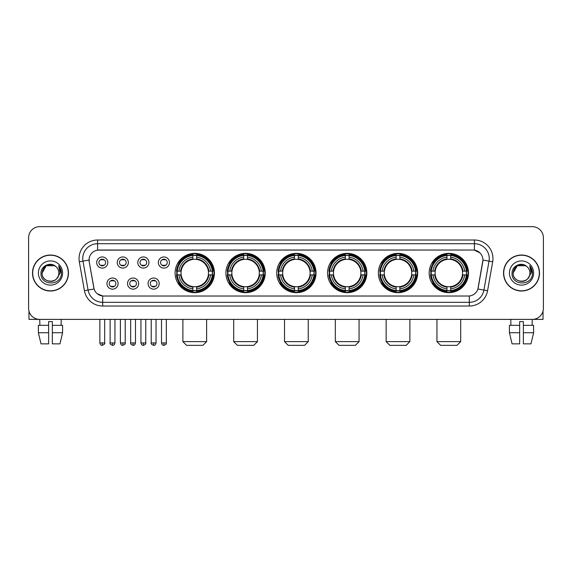 <?xml version="1.0" encoding="UTF-8"?>
<svg xmlns="http://www.w3.org/2000/svg" width="572" height="572" viewBox="0 0 572 572"><rect width="100%" height="100%" fill="white"/><g stroke="black" fill="none" stroke-linecap="round" stroke-linejoin="round"><path stroke-width="0.86" d="M378.349 273.016A19.655 19.655 0 0 0 398.012 292.678A19.655 19.655 0 0 0 417.667 273.016A19.655 19.655 0 0 0 398.012 253.36A19.655 19.655 0 0 0 378.349 273.016M225.919 273.016A19.655 19.655 0 0 0 245.574 292.678A19.655 19.655 0 0 0 265.229 273.016A19.655 19.655 0 0 0 245.574 253.36A19.655 19.655 0 0 0 225.919 273.016M276.726 273.016A19.655 19.655 0 0 0 296.382 292.678A19.655 19.655 0 0 0 316.044 273.016A19.655 19.655 0 0 0 296.382 253.36A19.655 19.655 0 0 0 276.726 273.016M327.541 273.016A19.655 19.655 0 0 0 347.197 292.678A19.655 19.655 0 0 0 366.852 273.016A19.655 19.655 0 0 0 347.197 253.36A19.655 19.655 0 0 0 327.541 273.016M429.164 273.016A19.655 19.655 0 0 0 448.82 292.678A19.655 19.655 0 0 0 468.482 273.016A19.655 19.655 0 0 0 448.82 253.36A19.655 19.655 0 0 0 429.164 273.016M175.103 273.016A19.655 19.655 0 0 0 194.759 292.678A19.655 19.655 0 0 0 214.414 273.016A19.655 19.655 0 0 0 194.759 253.36A19.655 19.655 0 0 0 175.103 273.016M138.646 283.59A5.563 5.563 0 0 1 133.083 289.153A5.563 5.563 0 0 1 127.52 283.59A5.563 5.563 0 0 1 133.083 278.028A5.563 5.563 0 0 1 138.646 283.59M129.744 283.59A3.339 3.339 0 0 0 133.083 286.93A3.339 3.339 0 0 0 136.422 283.59A3.339 3.339 0 0 0 133.083 280.251A3.339 3.339 0 0 0 129.744 283.59M159.195 283.59A5.563 5.563 0 0 1 153.625 289.153A5.563 5.563 0 0 1 148.062 283.59A5.563 5.563 0 0 1 153.625 278.028A5.563 5.563 0 0 1 159.195 283.59M150.293 283.59A3.339 3.339 0 0 0 153.625 286.93A3.339 3.339 0 0 0 156.964 283.59A3.339 3.339 0 0 0 153.625 280.251A3.339 3.339 0 0 0 150.293 283.59M118.097 283.59A5.563 5.563 0 0 1 112.534 289.153A5.563 5.563 0 0 1 106.971 283.59A5.563 5.563 0 0 1 112.534 278.028A5.563 5.563 0 0 1 118.097 283.59M109.195 283.59A3.339 3.339 0 0 0 112.534 286.93A3.339 3.339 0 0 0 115.873 283.59A3.339 3.339 0 0 0 112.534 280.251A3.339 3.339 0 0 0 109.195 283.59M128.371 262.519A5.563 5.563 0 0 1 122.808 268.089A5.563 5.563 0 0 1 117.246 262.519A5.563 5.563 0 0 1 122.808 256.957A5.563 5.563 0 0 1 128.371 262.519M119.469 262.519A3.339 3.339 0 0 0 122.808 265.858A3.339 3.339 0 0 0 126.147 262.519A3.339 3.339 0 0 0 122.808 259.188A3.339 3.339 0 0 0 119.469 262.519M148.92 262.519A5.563 5.563 0 0 1 143.357 268.089A5.563 5.563 0 0 1 137.788 262.519A5.563 5.563 0 0 1 143.357 256.957A5.563 5.563 0 0 1 148.92 262.519M140.018 262.519A3.339 3.339 0 0 0 143.357 265.858A3.339 3.339 0 0 0 146.689 262.519A3.339 3.339 0 0 0 143.357 259.188A3.339 3.339 0 0 0 140.018 262.519M169.462 262.519A5.563 5.563 0 0 1 163.899 268.089A5.563 5.563 0 0 1 158.337 262.519A5.563 5.563 0 0 1 163.899 256.957A5.563 5.563 0 0 1 169.462 262.519M160.56 262.519A3.339 3.339 0 0 0 163.899 265.858A3.339 3.339 0 0 0 167.238 262.519A3.339 3.339 0 0 0 163.899 259.188A3.339 3.339 0 0 0 160.56 262.519M107.822 262.519A5.563 5.563 0 0 1 102.259 268.089A5.563 5.563 0 0 1 96.697 262.519A5.563 5.563 0 0 1 102.259 256.957A5.563 5.563 0 0 1 107.822 262.519M98.92 262.519A3.339 3.339 0 0 0 102.259 265.858A3.339 3.339 0 0 0 105.598 262.519A3.339 3.339 0 0 0 102.259 259.188A3.339 3.339 0 0 0 98.92 262.519M84.427 290.705L79.322 261.776A18.547 18.547 0 0 1 97.583 240.011L474.417 240.011A18.547 18.547 0 0 1 492.678 261.776L487.573 290.705A18.547 18.547 0 0 1 469.312 306.027L102.688 306.027A18.547 18.547 0 0 1 84.427 290.705L88.074 290.061L82.976 261.132A14.836 14.836 0 0 1 97.583 243.715L474.417 243.715A14.836 14.836 0 0 1 489.024 261.132L483.926 290.061A14.836 14.836 0 0 1 469.312 302.316L102.688 302.316A14.836 14.836 0 0 1 88.074 290.061L94.094 288.996L89.211 261.776A10.017 10.017 0 0 1 99.07 250.021L472.93 250.021A10.017 10.017 0 0 1 482.789 261.776L478.213 287.737A10.017 10.017 0 0 1 468.354 296.017L103.646 296.017A10.017 10.017 0 0 1 93.787 287.737L89.211 261.776L89.168 258.551M176.87 274.875A17.989 17.989 0 0 1 176.87 271.164M430.93 274.875A17.989 17.989 0 0 1 430.93 271.164M329.308 274.875A17.989 17.989 0 0 1 329.308 271.164M278.493 274.875A17.989 17.989 0 0 1 278.493 271.164M227.677 274.875A17.989 17.989 0 0 1 227.677 271.164M380.115 274.875A17.989 17.989 0 0 1 380.115 271.164M32.497 273.016A17.989 17.989 0 0 0 50.486 291.005A17.989 17.989 0 0 0 68.468 273.016A17.989 17.989 0 0 0 50.486 255.033A17.989 17.989 0 0 0 32.497 273.016M503.532 273.016A17.989 17.989 0 0 0 521.514 291.005A17.989 17.989 0 0 0 539.503 273.016A17.989 17.989 0 0 0 521.514 255.033A17.989 17.989 0 0 0 503.532 273.016M97.583 240.011L97.583 250.136L472.93 250.021L474.417 250.136L480.008 252.953M468.354 296.017L103.646 296.017M102.688 306.027L102.688 295.967L97.34 293.779M492.678 261.776L482.947 260.06L477.906 288.996L487.573 290.705M543.4 237.78A11.125 11.125 0 0 0 532.275 226.655L39.725 226.655A11.125 11.125 0 0 0 28.6 237.78L28.6 308.251A11.125 11.125 0 0 0 39.725 319.383L532.275 319.383A11.125 11.125 0 0 0 543.4 308.251L543.4 237.78L543.4 308.251M28.6 237.78L28.6 308.251M532.275 226.655L39.725 226.655M39.89 325.318L39.725 319.383L532.275 319.383L532.11 325.318M68.282 273.016A17.803 17.803 0 0 0 50.486 255.219A17.803 17.803 0 0 0 32.683 273.016A17.803 17.803 0 0 0 50.486 290.819A17.803 17.803 0 0 0 68.282 273.016M55.977 266.688A8.38 8.38 0 0 1 58.866 273.016C59.381 283.834 41.584 283.834 42.099 273.016L46.289 265.758L54.676 265.758L55.977 266.688C50.829 261.297 40.927 265.737 41.02 273.016C40.076 285.957 61.054 286.3 61.397 273.645L61.411 273.016C61.383 270.27 60.468 267.853 58.673 265.773L60.117 273.016L56.907 278.407A8.38 8.38 0 0 0 58.866 273.016C59.381 283.834 41.584 283.834 42.099 273.016C42.914 266.995 46.368 264.278 52.46 264.872M56.907 278.407C52.46 284.42 41.663 280.573 42.099 273.016M38.388 273.016A12.091 12.091 0 0 0 50.486 285.113A12.091 12.091 0 0 0 62.577 273.016A12.091 12.091 0 0 0 50.486 260.925A12.091 12.091 0 0 0 38.388 273.016M58.752 265.866L61.411 273.337M28.972 311.104L28.972 319.383L71.993 319.383M38.381 325.318L38.381 332.732L41.02 343.858L38.381 332.732L38.381 325.318L48.627 325.318L48.627 321.607L52.338 321.607L52.338 325.318L62.584 325.318L62.584 332.732L59.946 343.858L62.584 332.732L52.338 332.732L52.338 325.318L52.338 343.858L59.946 343.858M61.24 319.383L61.075 325.318M48.627 325.318L48.627 343.858L41.02 343.858M38.381 332.732L48.627 332.732M539.317 273.016A17.803 17.803 0 0 0 521.514 255.219A17.803 17.803 0 0 0 503.717 273.016A17.803 17.803 0 0 0 521.514 290.819A17.803 17.803 0 0 0 539.317 273.016M527.005 266.688A8.38 8.38 0 0 1 529.901 273.016C530.416 283.834 512.619 283.834 513.134 273.016L517.324 265.758L525.711 265.758L527.005 266.688C521.864 261.297 511.961 265.737 512.054 273.016C511.111 285.957 532.089 286.3 532.432 273.645L532.446 273.016C532.418 270.27 531.502 267.853 529.708 265.773L531.152 273.016L527.942 278.407A8.38 8.38 0 0 0 529.901 273.016C530.416 283.834 512.619 283.834 513.134 273.016C513.949 266.995 517.403 264.278 523.494 264.872M527.942 278.407C523.494 284.42 512.698 280.573 513.134 273.016M509.423 273.016A12.091 12.091 0 0 0 521.514 285.113A12.091 12.091 0 0 0 533.612 273.016A12.091 12.091 0 0 0 521.514 260.925A12.091 12.091 0 0 0 509.423 273.016M529.786 265.866L532.446 273.337M202.917 345.345L186.601 345.345L182.89 341.634L206.628 341.634L202.917 345.345M196.618 290.576L196.618 291.32A18.397 18.397 0 0 0 213.063 274.875L212.319 274.875A17.653 17.653 0 0 1 196.618 290.576L196.618 288.86A15.952 15.952 0 0 0 210.603 274.875L208.358 274.875A13.721 13.721 0 0 0 196.618 259.423L196.618 255.462A17.653 17.653 0 0 1 212.319 271.164L213.063 271.164A18.397 18.397 0 0 0 196.618 254.719L196.618 255.462M177.206 274.875L176.455 274.875A18.397 18.397 0 0 0 192.907 291.32L192.907 290.576A17.653 17.653 0 0 1 177.206 274.875L178.922 274.875A15.952 15.952 0 0 0 192.907 288.86L192.907 286.615A13.721 13.721 0 0 0 208.358 274.875L208.909 274.875A14.264 14.264 0 0 1 196.618 287.165L196.618 288.86M192.907 255.462L192.907 254.719A18.397 18.397 0 0 0 176.455 271.164L177.206 271.164A17.653 17.653 0 0 1 192.907 255.462L192.907 257.178A15.952 15.952 0 0 0 178.922 271.164L181.16 271.164A13.721 13.721 0 0 0 192.907 286.615L192.907 287.165A14.264 14.264 0 0 1 180.616 274.875L178.922 274.875M177.241 274.875A17.618 17.618 0 0 1 177.241 271.164M196.618 255.498A17.618 17.618 0 0 0 192.907 255.498M212.276 271.164A17.618 17.618 0 0 1 212.276 274.875M212.319 271.164L210.603 271.164A15.952 15.952 0 0 0 196.618 257.178M210.603 274.875L212.319 274.875M192.907 288.86L192.907 290.576M208.358 271.164L210.603 271.164M196.618 286.636L196.618 287.165M192.907 286.615A13.721 13.721 0 0 1 181.16 274.875L180.616 274.875M196.618 290.54A17.618 17.618 0 0 1 192.907 290.54M178.922 271.164L177.206 271.164M192.907 259.395L192.907 257.178M196.618 259.423A13.721 13.721 0 0 0 181.16 271.164L180.616 271.164A14.264 14.264 0 0 1 192.907 258.873M196.618 259.402L196.618 258.873A14.264 14.264 0 0 1 208.909 271.164M179.329 263.006L178.278 263.006A19.284 19.284 0 0 1 214.05 273.016A19.284 19.284 0 0 1 178.278 283.033L179.329 283.033M253.732 345.345L237.416 345.345L233.705 341.634L257.443 341.634L253.732 345.345M247.426 290.576L247.426 291.32A18.397 18.397 0 0 0 263.878 274.875L263.127 274.875A17.653 17.653 0 0 1 247.426 290.576L247.426 288.86A15.952 15.952 0 0 0 261.411 274.875L259.173 274.875A13.721 13.721 0 0 0 247.426 259.423L247.426 255.462A17.653 17.653 0 0 1 263.127 271.164L263.878 271.164A18.397 18.397 0 0 0 247.426 254.719L247.426 255.462M228.013 274.875L227.27 274.875A18.397 18.397 0 0 0 243.715 291.32L243.715 290.576A17.653 17.653 0 0 1 228.013 274.875L229.73 274.875A15.952 15.952 0 0 0 243.715 288.86L243.715 286.615A13.721 13.721 0 0 0 259.173 274.875L259.717 274.875A14.264 14.264 0 0 1 247.426 287.165L247.426 288.86M243.715 255.462L243.715 254.719A18.397 18.397 0 0 0 227.27 271.164L228.013 271.164A17.653 17.653 0 0 1 243.715 255.462L243.715 257.178A15.952 15.952 0 0 0 229.73 271.164L231.975 271.164A13.721 13.721 0 0 0 243.715 286.615L243.715 287.165A14.264 14.264 0 0 1 231.424 274.875L229.73 274.875M228.056 274.875A17.618 17.618 0 0 1 228.056 271.164M247.426 255.498A17.618 17.618 0 0 0 243.715 255.498M263.091 271.164A17.618 17.618 0 0 1 263.091 274.875M263.127 271.164L261.411 271.164A15.952 15.952 0 0 0 247.426 257.178M261.411 274.875L263.127 274.875M243.715 288.86L243.715 290.576M259.173 271.164L261.411 271.164M247.426 286.636L247.426 287.165M243.715 286.615A13.721 13.721 0 0 1 231.975 274.875L231.424 274.875M247.426 290.54A17.618 17.618 0 0 1 243.715 290.54M229.73 271.164L228.013 271.164M243.715 259.395L243.715 257.178M247.426 259.423A13.721 13.721 0 0 0 231.975 271.164L231.424 271.164A14.264 14.264 0 0 1 243.715 258.873M247.426 259.402L247.426 258.873A14.264 14.264 0 0 1 259.717 271.164M230.144 263.006L229.093 263.006A19.284 19.284 0 0 1 264.857 273.016A19.284 19.284 0 0 1 229.093 283.033L230.144 283.033M304.547 345.345L288.224 345.345L284.52 341.634L308.251 341.634L304.547 345.345M298.241 290.576L298.241 291.32A18.397 18.397 0 0 0 314.686 274.875L313.942 274.875A17.653 17.653 0 0 1 298.241 290.576L298.241 288.86A15.952 15.952 0 0 0 312.226 274.875L309.981 274.875A13.721 13.721 0 0 0 298.241 259.423L298.241 255.462A17.653 17.653 0 0 1 313.942 271.164L314.686 271.164A18.397 18.397 0 0 0 298.241 254.719L298.241 255.462M278.829 274.875L278.085 274.875A18.397 18.397 0 0 0 294.53 291.32L294.53 290.576A17.653 17.653 0 0 1 278.829 274.875L280.545 274.875A15.952 15.952 0 0 0 294.53 288.86L294.53 286.615A13.721 13.721 0 0 0 309.981 274.875L310.532 274.875A14.264 14.264 0 0 1 298.241 287.165L298.241 288.86M294.53 255.462L294.53 254.719A18.397 18.397 0 0 0 278.085 271.164L278.829 271.164A17.653 17.653 0 0 1 294.53 255.462L294.53 257.178A15.952 15.952 0 0 0 280.545 271.164L282.79 271.164A13.721 13.721 0 0 0 294.53 286.615L294.53 287.165A14.264 14.264 0 0 1 282.239 274.875L280.545 274.875M278.864 274.875A17.618 17.618 0 0 1 278.864 271.164M298.241 255.498A17.618 17.618 0 0 0 294.53 255.498M313.906 271.164A17.618 17.618 0 0 1 313.906 274.875M313.942 271.164L312.226 271.164A15.952 15.952 0 0 0 298.241 257.178M312.226 274.875L313.942 274.875M294.53 288.86L294.53 290.576M309.981 271.164L312.226 271.164M298.241 286.636L298.241 287.165M294.53 286.615A13.721 13.721 0 0 1 282.79 274.875L282.239 274.875M298.241 290.54A17.618 17.618 0 0 1 294.53 290.54M280.545 271.164L278.829 271.164M294.53 259.395L294.53 257.178M298.241 259.423A13.721 13.721 0 0 0 282.79 271.164L282.239 271.164A14.264 14.264 0 0 1 294.53 258.873M298.241 259.402L298.241 258.873A14.264 14.264 0 0 1 310.532 271.164M280.952 263.006L279.901 263.006A19.284 19.284 0 0 1 315.673 273.016A19.284 19.284 0 0 1 279.901 283.033L280.952 283.033M355.355 345.345L339.039 345.345L335.328 341.634L359.066 341.634L355.355 345.345M349.049 290.576L349.049 291.32A18.397 18.397 0 0 0 365.501 274.875L364.757 274.875A17.653 17.653 0 0 1 349.049 290.576L349.049 288.86A15.952 15.952 0 0 0 363.034 274.875L360.796 274.875A13.721 13.721 0 0 0 349.049 259.423L349.049 255.462A17.653 17.653 0 0 1 364.757 271.164L365.501 271.164A18.397 18.397 0 0 0 349.049 254.719L349.049 255.462M329.644 274.875L328.893 274.875A18.397 18.397 0 0 0 345.345 291.32L345.345 290.576A17.653 17.653 0 0 1 329.644 274.875L331.36 274.875A15.952 15.952 0 0 0 345.345 288.86L345.345 286.615A13.721 13.721 0 0 0 360.796 274.875L361.34 274.875A14.264 14.264 0 0 1 349.049 287.165L349.049 288.86M345.345 255.462L345.345 254.719A18.397 18.397 0 0 0 328.893 271.164L329.644 271.164A17.653 17.653 0 0 1 345.345 255.462L345.345 257.178A15.952 15.952 0 0 0 331.36 271.164L333.598 271.164A13.721 13.721 0 0 0 345.345 286.615L345.345 287.165A14.264 14.264 0 0 1 333.054 274.875L331.36 274.875M329.679 274.875A17.618 17.618 0 0 1 329.679 271.164M349.049 255.498A17.618 17.618 0 0 0 345.345 255.498M364.714 271.164A17.618 17.618 0 0 1 364.714 274.875M364.757 271.164L363.034 271.164A15.952 15.952 0 0 0 349.049 257.178M363.034 274.875L364.757 274.875M345.345 288.86L345.345 290.576M360.796 271.164L363.034 271.164M349.049 286.636L349.049 287.165M345.345 286.615A13.721 13.721 0 0 1 333.598 274.875L333.054 274.875M349.049 290.54A17.618 17.618 0 0 1 345.345 290.54M331.36 271.164L329.644 271.164M345.345 259.395L345.345 257.178M349.049 259.423A13.721 13.721 0 0 0 333.598 271.164L333.054 271.164A14.264 14.264 0 0 1 345.345 258.873M349.049 259.402L349.049 258.873A14.264 14.264 0 0 1 361.34 271.164M331.767 263.006L330.716 263.006A19.284 19.284 0 0 1 366.48 273.016A19.284 19.284 0 0 1 330.716 283.033L331.767 283.033M406.17 345.345L389.847 345.345L386.143 341.634L409.881 341.634L406.17 345.345M399.864 290.576L399.864 291.32A18.397 18.397 0 0 0 416.316 274.875L415.565 274.875A17.653 17.653 0 0 1 399.864 290.576L399.864 288.86A15.952 15.952 0 0 0 413.849 274.875L411.604 274.875A13.721 13.721 0 0 0 399.864 259.423L399.864 255.462A17.653 17.653 0 0 1 415.565 271.164L416.316 271.164A18.397 18.397 0 0 0 399.864 254.719L399.864 255.462M380.452 274.875L379.708 274.875A18.397 18.397 0 0 0 396.153 291.32L396.153 290.576A17.653 17.653 0 0 1 380.452 274.875L382.167 274.875A15.952 15.952 0 0 0 396.153 288.86L396.153 286.615A13.721 13.721 0 0 0 411.604 274.875L412.155 274.875A14.264 14.264 0 0 1 399.864 287.165L399.864 288.86M396.153 255.462L396.153 254.719A18.397 18.397 0 0 0 379.708 271.164L380.452 271.164A17.653 17.653 0 0 1 396.153 255.462L396.153 257.178A15.952 15.952 0 0 0 382.167 271.164L384.413 271.164A13.721 13.721 0 0 0 396.153 286.615L396.153 287.165A14.264 14.264 0 0 1 383.862 274.875L382.167 274.875M380.487 274.875A17.618 17.618 0 0 1 380.487 271.164M399.864 255.498A17.618 17.618 0 0 0 396.153 255.498M415.529 271.164A17.618 17.618 0 0 1 415.529 274.875M415.565 271.164L413.849 271.164A15.952 15.952 0 0 0 399.864 257.178M413.849 274.875L415.565 274.875M396.153 288.86L396.153 290.576M411.604 271.164L413.849 271.164M399.864 286.636L399.864 287.165M396.153 286.615A13.721 13.721 0 0 1 384.413 274.875L383.862 274.875M399.864 290.54A17.618 17.618 0 0 1 396.153 290.54M382.167 271.164L380.452 271.164M396.153 259.395L396.153 257.178M399.864 259.423A13.721 13.721 0 0 0 384.413 271.164L383.862 271.164A14.264 14.264 0 0 1 396.153 258.873M399.864 259.402L399.864 258.873A14.264 14.264 0 0 1 412.155 271.164M382.575 263.006L381.524 263.006A19.284 19.284 0 0 1 417.295 273.016A19.284 19.284 0 0 1 381.524 283.033L382.575 283.033M456.985 345.345L440.662 345.345L436.951 341.634L460.689 341.634L456.985 345.345M450.679 290.576L450.679 291.32A18.397 18.397 0 0 0 467.124 274.875L466.38 274.875A17.653 17.653 0 0 1 450.679 290.576L450.679 288.86A15.952 15.952 0 0 0 464.664 274.875L462.419 274.875A13.721 13.721 0 0 0 450.679 259.423L450.679 255.462A17.653 17.653 0 0 1 466.38 271.164L467.124 271.164A18.397 18.397 0 0 0 450.679 254.719L450.679 255.462M431.267 274.875L430.523 274.875A18.397 18.397 0 0 0 446.968 291.32L446.968 290.576A17.653 17.653 0 0 1 431.267 274.875L432.983 274.875A15.952 15.952 0 0 0 446.968 288.86L446.968 286.615A13.721 13.721 0 0 0 462.419 274.875L462.97 274.875A14.264 14.264 0 0 1 450.679 287.165L450.679 288.86M446.968 255.462L446.968 254.719A18.397 18.397 0 0 0 430.523 271.164L431.267 271.164A17.653 17.653 0 0 1 446.968 255.462L446.968 257.178A15.952 15.952 0 0 0 432.983 271.164L435.228 271.164A13.721 13.721 0 0 0 446.968 286.615L446.968 287.165A14.264 14.264 0 0 1 434.677 274.875L432.983 274.875M431.302 274.875A17.618 17.618 0 0 1 431.302 271.164M450.679 255.498A17.618 17.618 0 0 0 446.968 255.498M466.344 271.164A17.618 17.618 0 0 1 466.344 274.875M466.38 271.164L464.664 271.164A15.952 15.952 0 0 0 450.679 257.178M464.664 274.875L466.38 274.875M446.968 288.86L446.968 290.576M462.419 271.164L464.664 271.164M450.679 286.636L450.679 287.165M446.968 286.615A13.721 13.721 0 0 1 435.228 274.875L434.677 274.875M450.679 290.54A17.618 17.618 0 0 1 446.968 290.54M432.983 271.164L431.267 271.164M446.968 259.395L446.968 257.178M450.679 259.423A13.721 13.721 0 0 0 435.228 271.164L434.677 271.164A14.264 14.264 0 0 1 446.968 258.873M450.679 259.402L450.679 258.873A14.264 14.264 0 0 1 462.97 271.164M433.39 263.006L432.339 263.006A19.284 19.284 0 0 1 468.111 273.016A19.284 19.284 0 0 1 432.339 283.033L433.39 283.033M101.144 265.673L101.144 265.143A2.846 2.846 0 0 0 103.375 265.143L103.375 265.673M103.375 259.373L103.375 259.902A2.846 2.846 0 0 0 101.144 259.902L101.144 259.373M121.693 265.673L121.693 265.143A2.846 2.846 0 0 0 123.917 265.143L123.917 265.673M123.917 259.373L123.917 259.902A2.846 2.846 0 0 0 121.693 259.902L121.693 259.373M142.242 265.673L142.242 265.143A2.846 2.846 0 0 0 144.466 265.143L144.466 265.673M144.466 259.373L144.466 259.902A2.846 2.846 0 0 0 142.242 259.902L142.242 259.373M162.791 265.673L162.791 265.143A2.846 2.846 0 0 0 165.015 265.143L165.015 265.673M165.015 259.373L165.015 259.902A2.846 2.846 0 0 0 162.791 259.902L162.791 259.373M111.418 286.736L111.418 286.207A2.846 2.846 0 0 0 113.649 286.207L113.649 286.736M113.649 280.444L113.649 280.974A2.846 2.846 0 0 0 111.418 280.974L111.418 280.444M131.968 286.736L131.968 286.207A2.846 2.846 0 0 0 134.191 286.207L134.191 286.736M134.191 280.444L134.191 280.974A2.846 2.846 0 0 0 131.968 280.974L131.968 280.444M152.517 286.736L152.517 286.207A2.846 2.846 0 0 0 154.74 286.207L154.74 286.736M154.74 280.444L154.74 280.974A2.846 2.846 0 0 0 152.517 280.974L152.517 280.444M543.028 311.104L543.028 319.383L500.007 319.383M519.662 325.318L519.662 332.732L509.416 332.732L512.054 343.858L509.416 332.732L509.416 325.318L519.662 325.318L519.662 321.607L523.373 321.607L523.373 325.318L533.619 325.318L533.619 332.732L530.98 343.858L533.619 332.732L523.373 332.732L523.373 325.318M519.662 332.732L519.662 343.858L512.054 343.858M530.98 343.858L523.373 343.858L523.373 332.732M510.76 319.383L510.925 325.318M474.417 240.011L474.417 250.136M79.322 261.776L82.976 261.132A14.836 14.836 0 0 1 82.747 258.551M82.976 261.132L89.053 260.06M469.312 295.967L469.312 306.027M196.618 286.615A13.721 13.721 0 0 0 208.358 274.875M192.907 290.705A17.782 17.782 0 0 0 196.618 290.705M212.448 274.875A17.782 17.782 0 0 0 212.448 271.164M196.618 255.334A17.782 17.782 0 0 0 192.907 255.334M247.426 286.615A13.721 13.721 0 0 0 259.173 274.875M243.715 290.705A17.782 17.782 0 0 0 247.426 290.705M263.256 274.875A17.782 17.782 0 0 0 263.256 271.164M247.426 255.334A17.782 17.782 0 0 0 243.715 255.334M298.241 286.615A13.721 13.721 0 0 0 309.981 274.875M294.53 290.705A17.782 17.782 0 0 0 298.241 290.705M314.071 274.875A17.782 17.782 0 0 0 314.071 271.164M298.241 255.334A17.782 17.782 0 0 0 294.53 255.334M349.049 286.615A13.721 13.721 0 0 0 360.796 274.875M345.345 290.705A17.782 17.782 0 0 0 349.049 290.705M364.886 274.875A17.782 17.782 0 0 0 364.886 271.164M349.049 255.334A17.782 17.782 0 0 0 345.345 255.334M399.864 286.615A13.721 13.721 0 0 0 411.604 274.875M396.153 290.705A17.782 17.782 0 0 0 399.864 290.705M415.694 274.875A17.782 17.782 0 0 0 415.694 271.164M399.864 255.334A17.782 17.782 0 0 0 396.153 255.334M450.679 286.615A13.721 13.721 0 0 0 462.419 274.875M446.968 290.705A17.782 17.782 0 0 0 450.679 290.705M466.509 274.875A17.782 17.782 0 0 0 466.509 271.164M450.679 255.334A17.782 17.782 0 0 0 446.968 255.334M102.259 342.935L99.85 342.935C100.272 344.651 101.072 345.452 102.259 345.345L102.259 342.935L104.669 342.935L104.669 319.383M122.808 342.935L120.399 342.935C120.814 344.651 121.621 345.452 122.808 345.345L122.808 342.935L125.218 342.935L125.218 319.383M143.357 342.935L140.941 342.935C141.363 344.651 142.171 345.452 143.357 345.345L143.357 342.935L145.767 342.935L145.767 319.383M163.899 342.935L161.49 342.935C161.912 344.651 162.713 345.452 163.899 345.345L163.899 342.935L166.316 342.935L166.316 319.383M112.534 342.935L110.124 342.935C109.631 343.7 110.439 344.508 112.534 345.345L112.534 342.935L114.943 342.935L114.943 319.383M133.083 342.935L130.673 342.935C130.18 343.7 130.981 344.508 133.083 345.345L133.083 342.935L135.493 342.935L135.493 319.383M153.625 342.935L151.215 342.935C150.729 343.7 151.53 344.508 153.625 345.345L153.625 342.935L156.042 342.935L156.042 319.383M206.628 319.383L206.628 341.634M182.89 319.383L182.89 341.634M257.443 319.383L257.443 341.634M233.705 319.383L233.705 341.634M308.251 319.383L308.251 341.634M284.52 319.383L284.52 341.634M359.066 319.383L359.066 341.634M335.328 319.383L335.328 341.634M409.881 319.383L409.881 341.634M386.143 319.383L386.143 341.634M460.689 319.383L460.689 341.634M436.951 319.383L436.951 341.634M99.85 342.935L99.85 319.383M104.669 342.935C105.162 343.7 104.354 344.508 102.259 345.345M120.399 342.935L120.399 319.383M125.218 342.935C125.704 343.7 124.903 344.508 122.808 345.345M140.941 342.935L140.941 319.383M145.767 342.935C146.253 343.7 145.452 344.508 143.357 345.345M161.49 342.935L161.49 319.383M166.316 342.935C166.802 343.7 166.002 344.508 163.899 345.345M110.124 342.935L110.124 319.383M114.943 342.935C114.522 344.651 113.721 345.452 112.534 345.345M130.673 342.935L130.673 319.383M135.493 342.935C135.071 344.651 134.27 345.452 133.083 345.345M151.215 342.935L151.215 319.383M156.042 342.935C155.62 344.651 154.812 345.452 153.625 345.345"/></g></svg>
